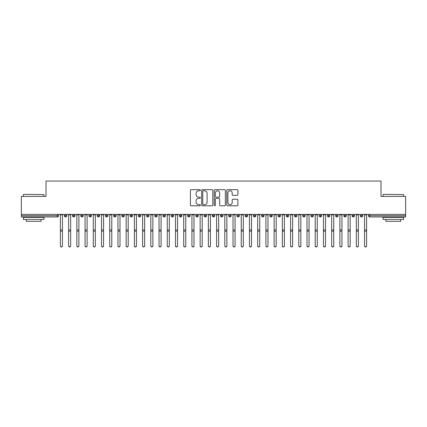 <?xml version="1.0" encoding="UTF-8"?>
<svg xmlns="http://www.w3.org/2000/svg" width="427" height="427" viewBox="0 0 427 427"><rect width="100%" height="100%" fill="white"/><g stroke="black" fill="none" stroke-linecap="round" stroke-linejoin="round"><path stroke-width="0.64" d="M200.348 190.223A0.566 0.566 0 0 0 199.783 189.657L191.211 189.657A0.806 0.806 0 0 0 190.405 190.463L190.405 204.987A0.806 0.806 0 0 0 191.211 205.798L199.783 205.798A0.566 0.566 0 0 0 200.348 205.232A0.566 0.566 0 0 0 199.783 204.666L198.672 204.666A2.583 2.583 0 0 1 196.089 202.083L196.089 200.871A2.583 2.583 0 0 1 198.672 198.293L199.783 198.293A0.566 0.566 0 0 0 200.348 197.728A0.566 0.566 0 0 0 199.783 197.162L198.672 197.162A2.583 2.583 0 0 1 196.089 194.579L196.089 193.367A2.583 2.583 0 0 1 198.672 190.789L199.783 190.789A0.566 0.566 0 0 0 200.348 190.223M237.081 195.347A0.806 0.806 0 0 0 237.887 194.541L237.887 190.463A0.806 0.806 0 0 0 237.081 189.657L227.559 189.657A0.806 0.806 0 0 0 226.753 190.463L226.753 204.987A0.806 0.806 0 0 0 227.559 205.798L237.081 205.798A0.806 0.806 0 0 0 237.887 204.987L237.887 200.066A0.806 0.806 0 0 0 237.081 199.26L233.009 199.26A0.806 0.806 0 0 0 232.197 200.066L232.197 202.505A2.156 2.156 0 0 1 230.041 204.666A2.156 2.156 0 0 1 227.885 202.505L227.885 192.945A2.156 2.156 0 0 1 230.041 190.789A2.156 2.156 0 0 1 232.197 192.945L232.197 194.541A0.806 0.806 0 0 0 233.009 195.347L237.081 195.347M21.35 214.413L405.65 214.413L405.65 196.409L380.991 196.409L380.991 181.037L46.009 181.037L46.009 196.409L21.35 196.409L21.35 215.731L57.293 215.731L57.293 214.413M212.795 190.463A0.806 0.806 0 0 0 211.989 189.657L202.467 189.657A0.806 0.806 0 0 0 201.661 190.463L201.661 204.987A0.806 0.806 0 0 0 202.467 205.798L211.989 205.798A0.806 0.806 0 0 0 212.795 204.987L212.795 190.463M215.011 189.657L224.533 189.657A0.806 0.806 0 0 1 225.339 190.463L225.339 204.987A0.806 0.806 0 0 1 224.533 205.798L220.46 205.798A0.806 0.806 0 0 1 219.654 204.987L219.654 199.099A0.806 0.806 0 0 0 218.848 198.293L216.142 198.293A0.806 0.806 0 0 0 215.336 199.099L215.336 205.232A0.566 0.566 0 0 1 214.77 205.798A0.566 0.566 0 0 1 214.205 205.232L214.205 190.463A0.806 0.806 0 0 1 215.011 189.657M58.526 215.731L57.293 215.731L57.293 216.964A1.233 1.233 0 0 0 58.526 215.731L58.526 214.413L58.526 215.731A1.233 1.233 0 0 1 57.293 216.964L21.35 216.964L21.35 215.731M405.65 214.413L405.65 216.964L369.707 216.964A1.233 1.233 0 0 1 368.474 215.731L368.474 214.413M65.555 214.413L65.555 216.964A1.233 1.233 0 0 1 64.322 215.731L64.322 214.413L64.322 215.731A1.233 1.233 0 0 0 65.555 216.964A1.233 1.233 0 0 0 66.745 215.731L66.745 214.413M73.775 214.413L73.775 216.964A1.233 1.233 0 0 1 72.542 215.731L72.542 214.413L72.542 215.731A1.233 1.233 0 0 0 73.775 216.964A1.233 1.233 0 0 0 74.965 215.731L74.965 214.413M81.995 214.413L81.995 216.964A1.233 1.233 0 0 1 80.762 215.731L80.762 214.413L80.762 215.731A1.233 1.233 0 0 0 81.995 216.964A1.233 1.233 0 0 0 83.185 215.731L83.185 214.413M90.214 214.413L90.214 216.964A1.233 1.233 0 0 1 88.981 215.731L88.981 214.413L88.981 215.731A1.233 1.233 0 0 0 90.214 216.964A1.233 1.233 0 0 0 91.41 215.731L91.41 214.413M98.434 214.413L98.434 216.964A1.233 1.233 0 0 1 97.201 215.731L97.201 214.413L97.201 215.731A1.233 1.233 0 0 0 98.434 216.964A1.233 1.233 0 0 0 99.63 215.731L99.63 214.413M106.654 214.413L106.654 216.964A1.233 1.233 0 0 1 105.421 215.731L105.421 214.413L105.421 215.731A1.233 1.233 0 0 0 106.654 216.964A1.233 1.233 0 0 0 107.85 215.731L107.85 214.413M114.879 214.413L114.879 216.964A1.233 1.233 0 0 1 113.646 215.731L113.646 214.413L113.646 215.731A1.233 1.233 0 0 0 114.879 216.964A1.233 1.233 0 0 0 116.069 215.731L116.069 214.413M123.099 214.413L123.099 216.964A1.233 1.233 0 0 1 121.866 215.731L121.866 214.413L121.866 215.731A1.233 1.233 0 0 0 123.099 216.964A1.233 1.233 0 0 0 124.289 215.731L124.289 214.413M131.319 214.413L131.319 216.964A1.233 1.233 0 0 1 130.086 215.731L130.086 214.413L130.086 215.731A1.233 1.233 0 0 0 131.319 216.964A1.233 1.233 0 0 0 132.509 215.731L132.509 214.413M139.538 214.413L139.538 216.964A1.233 1.233 0 0 1 138.305 215.731L138.305 214.413L138.305 215.731A1.233 1.233 0 0 0 139.538 216.964A1.233 1.233 0 0 0 140.729 215.731L140.729 214.413M147.758 214.413L147.758 216.964A1.233 1.233 0 0 1 146.525 215.731L146.525 214.413L146.525 215.731A1.233 1.233 0 0 0 147.758 216.964A1.233 1.233 0 0 0 148.948 215.731L148.948 214.413M155.978 214.413L155.978 216.964A1.233 1.233 0 0 1 154.745 215.731L154.745 214.413L154.745 215.731A1.233 1.233 0 0 0 155.978 216.964A1.233 1.233 0 0 0 157.168 215.731L157.168 214.413M164.198 214.413L164.198 216.964A1.233 1.233 0 0 1 162.965 215.731A1.233 1.233 0 0 0 164.198 216.964A1.233 1.233 0 0 1 162.965 215.731L162.965 214.413M165.393 214.413L165.393 215.731A1.233 1.233 0 0 1 164.198 216.964A1.233 1.233 0 0 0 165.393 215.731L162.965 215.731M172.417 216.964A1.233 1.233 0 0 1 171.184 215.731L171.184 214.413L171.184 215.731A1.233 1.233 0 0 0 172.417 216.964A1.233 1.233 0 0 0 173.613 215.731L173.613 214.413L173.613 215.731A1.233 1.233 0 0 1 172.417 216.964L172.417 215.731L173.613 215.731M180.637 214.413L180.637 216.964A1.233 1.233 0 0 1 179.404 215.731L179.404 214.413L179.404 215.731A1.233 1.233 0 0 0 180.637 216.964A1.233 1.233 0 0 0 181.833 215.731L181.833 214.413M188.862 214.413L188.862 216.964A1.233 1.233 0 0 1 187.629 215.731L187.629 214.413L187.629 215.731A1.233 1.233 0 0 0 188.862 216.964A1.233 1.233 0 0 0 190.052 215.731L190.052 214.413M197.082 214.413L197.082 215.731L195.849 215.731L195.849 214.413L195.849 215.731A1.233 1.233 0 0 0 197.082 216.964A1.233 1.233 0 0 0 198.272 215.731L198.272 214.413L198.272 215.731A1.233 1.233 0 0 1 197.082 216.964A1.233 1.233 0 0 1 195.849 215.731A1.233 1.233 0 0 0 197.082 216.964L197.082 215.731L198.272 215.731M205.302 214.413L205.302 216.964A1.233 1.233 0 0 1 204.069 215.731L204.069 214.413L204.069 215.731A1.233 1.233 0 0 0 205.302 216.964A1.233 1.233 0 0 0 206.492 215.731L206.492 214.413M213.521 214.413L213.521 216.964A1.233 1.233 0 0 1 212.288 215.731L212.288 214.413L212.288 215.731A1.233 1.233 0 0 0 213.521 216.964A1.233 1.233 0 0 0 214.712 215.731L214.712 214.413M221.741 214.413L221.741 216.964A1.233 1.233 0 0 1 220.508 215.731L220.508 214.413L220.508 215.731A1.233 1.233 0 0 0 221.741 216.964A1.233 1.233 0 0 0 222.931 215.731L222.931 214.413M229.961 214.413L229.961 216.964A1.233 1.233 0 0 1 228.728 215.731L228.728 214.413M231.151 214.413L231.151 215.731A1.233 1.233 0 0 1 229.961 216.964A1.233 1.233 0 0 0 231.151 215.731L228.728 215.731A1.233 1.233 0 0 0 229.961 216.964M238.181 214.413L238.181 216.964A1.233 1.233 0 0 1 236.948 215.731L236.948 214.413L236.948 215.731A1.233 1.233 0 0 0 238.181 216.964A1.233 1.233 0 0 0 239.371 215.731L239.371 214.413M246.4 214.413L246.4 216.964A1.233 1.233 0 0 1 245.167 215.731L245.167 214.413M247.596 214.413L247.596 215.731A1.233 1.233 0 0 1 246.4 216.964A1.233 1.233 0 0 0 247.596 215.731L245.167 215.731A1.233 1.233 0 0 0 246.4 216.964M254.62 214.413L254.62 216.964A1.233 1.233 0 0 1 253.387 215.731L253.387 214.413M255.816 214.413L255.816 215.731A1.233 1.233 0 0 1 254.62 216.964A1.233 1.233 0 0 0 255.816 215.731L253.387 215.731A1.233 1.233 0 0 0 254.62 216.964M262.84 214.413L262.84 216.964A1.233 1.233 0 0 1 261.607 215.731A1.233 1.233 0 0 0 262.84 216.964A1.233 1.233 0 0 1 261.607 215.731L261.607 214.413M264.035 214.413L264.035 215.731L264.035 214.413M271.065 214.413L271.065 216.964A1.233 1.233 0 0 1 269.832 215.731L269.832 214.413M272.255 214.413L272.255 215.731A1.233 1.233 0 0 1 271.065 216.964A1.233 1.233 0 0 0 272.255 215.731L269.832 215.731A1.233 1.233 0 0 0 271.065 216.964M279.285 214.413L279.285 216.964A1.233 1.233 0 0 1 278.052 215.731L278.052 214.413M280.475 214.413L280.475 215.731A1.233 1.233 0 0 1 279.285 216.964A1.233 1.233 0 0 0 280.475 215.731L278.052 215.731A1.233 1.233 0 0 0 279.285 216.964M287.504 214.413L287.504 216.964A1.233 1.233 0 0 1 286.271 215.731L286.271 214.413M288.695 214.413L288.695 215.731A1.233 1.233 0 0 1 287.504 216.964A1.233 1.233 0 0 0 288.695 215.731L286.271 215.731A1.233 1.233 0 0 0 287.504 216.964M295.724 214.413L295.724 216.964A1.233 1.233 0 0 1 294.491 215.731L294.491 214.413M296.914 214.413L296.914 215.731A1.233 1.233 0 0 1 295.724 216.964A1.233 1.233 0 0 0 296.914 215.731L294.491 215.731A1.233 1.233 0 0 0 295.724 216.964M303.944 214.413L303.944 216.964A1.233 1.233 0 0 1 302.711 215.731L302.711 214.413M305.134 214.413L305.134 215.731L305.134 214.413M312.164 214.413L312.164 216.964A1.233 1.233 0 0 1 310.931 215.731L310.931 214.413M313.354 214.413L313.354 215.731A1.233 1.233 0 0 1 312.164 216.964A1.233 1.233 0 0 0 313.354 215.731L310.931 215.731A1.233 1.233 0 0 0 312.164 216.964M320.383 214.413L320.383 216.964A1.233 1.233 0 0 1 319.15 215.731L319.15 214.413L319.15 215.731A1.233 1.233 0 0 0 320.383 216.964A1.233 1.233 0 0 0 321.579 215.731L321.579 214.413M328.603 214.413L328.603 216.964A1.233 1.233 0 0 1 327.37 215.731L327.37 214.413M329.799 214.413L329.799 215.731L329.799 214.413M336.823 214.413L336.823 216.964A1.233 1.233 0 0 1 335.59 215.731A1.233 1.233 0 0 0 336.823 216.964A1.233 1.233 0 0 1 335.59 215.731L335.59 214.413M338.019 214.413L338.019 215.731L338.019 214.413M345.048 214.413L345.048 216.964A1.233 1.233 0 0 1 343.815 215.731L343.815 214.413L343.815 215.731A1.233 1.233 0 0 0 345.048 216.964A1.233 1.233 0 0 0 346.238 215.731L346.238 214.413M353.268 214.413L353.268 216.964A1.233 1.233 0 0 1 352.035 215.731A1.233 1.233 0 0 0 353.268 216.964A1.233 1.233 0 0 1 352.035 215.731L352.035 214.413M354.458 214.413L354.458 215.731A1.233 1.233 0 0 1 353.268 216.964A1.233 1.233 0 0 0 354.458 215.731L352.035 215.731M361.488 214.413L361.488 216.964A1.233 1.233 0 0 1 360.255 215.731L360.255 214.413L360.255 215.731A1.233 1.233 0 0 0 361.488 216.964A1.233 1.233 0 0 0 362.678 215.731L362.678 214.413M172.417 214.413L172.417 215.731L171.184 215.731M262.84 216.964A1.233 1.233 0 0 0 264.035 215.731A1.233 1.233 0 0 1 262.84 216.964M303.944 216.964A1.233 1.233 0 0 0 305.134 215.731A1.233 1.233 0 0 1 303.944 216.964A1.233 1.233 0 0 1 302.711 215.731L305.134 215.731M328.603 216.964A1.233 1.233 0 0 0 329.799 215.731A1.233 1.233 0 0 1 328.603 216.964A1.233 1.233 0 0 1 327.37 215.731L329.799 215.731M336.823 216.964A1.233 1.233 0 0 0 338.019 215.731A1.233 1.233 0 0 1 336.823 216.964M203.353 190.789A0.566 0.566 0 0 0 202.788 191.355L202.788 204.101A0.566 0.566 0 0 0 203.353 204.666L204.522 204.666A2.583 2.583 0 0 0 207.106 202.083L207.106 193.367A2.583 2.583 0 0 0 204.522 190.789L203.353 190.789M219.654 192.988A2.156 2.156 0 0 0 217.492 190.826A2.156 2.156 0 0 0 215.336 192.988L215.336 196.356A0.806 0.806 0 0 0 216.142 197.162L218.848 197.162A0.806 0.806 0 0 0 219.654 196.356L219.654 192.988M62.454 245.963A1.03 1.003 180 0 1 61.424 246.966A1.03 1.003 180 0 1 60.399 245.963L60.399 245.744A1.03 1.003 -0 0 0 61.424 246.747A1.03 1.003 -0 0 0 62.454 245.744L62.454 231.37M60.399 214.413L60.399 245.744M62.454 214.413L62.454 245.744M70.674 245.963A1.03 1.003 180 0 1 69.644 246.966A1.03 1.003 180 0 1 68.619 245.963L68.619 245.744A1.03 1.003 -0 0 0 69.644 246.747A1.03 1.003 -0 0 0 70.674 245.744L70.674 231.37M78.894 245.963A1.03 1.003 180 0 1 77.863 246.966A1.03 1.003 180 0 1 76.839 245.963L76.839 245.744A1.03 1.003 -0 0 0 77.863 246.747A1.03 1.003 -0 0 0 78.894 245.744L78.894 231.37M87.113 245.963A1.03 1.003 180 0 1 86.083 246.966A1.03 1.003 180 0 1 85.058 245.963L85.058 245.744A1.03 1.003 -0 0 0 86.083 246.747A1.03 1.003 -0 0 0 87.113 245.744L87.113 231.37M95.333 245.963A1.03 1.003 180 0 1 94.303 246.966A1.03 1.003 180 0 1 93.278 245.963L93.278 245.744A1.03 1.003 -0 0 0 94.303 246.747A1.03 1.003 -0 0 0 95.333 245.744L95.333 231.37M68.619 214.413L68.619 245.744M70.674 214.413L70.674 245.744M76.839 214.413L76.839 245.744M78.894 214.413L78.894 245.744M85.058 214.413L85.058 245.744M87.113 214.413L87.113 245.744M93.278 214.413L93.278 245.744M95.333 214.413L95.333 245.744M23.65 194.354L43.954 194.605L23.65 194.354M33.68 219.43L23.405 219.43L23.405 217.375L43.954 217.375L43.954 219.43L33.68 219.43M41.077 219.43L41.077 221.319L26.282 221.319L26.282 219.43M383.291 194.354L403.595 194.605L383.291 194.354M393.32 219.43L383.046 219.43L383.046 217.375L403.595 217.375L403.595 219.43L393.32 219.43M400.718 219.43L400.718 221.319L385.923 221.319L385.923 219.43M103.553 245.963A1.03 1.003 180 0 1 102.528 246.966A1.03 1.003 180 0 1 101.498 245.963L101.498 245.744A1.03 1.003 -0 0 0 102.528 246.747A1.03 1.003 -0 0 0 103.553 245.744L103.553 231.37M101.498 214.413L101.498 245.744M103.553 214.413L103.553 245.744M111.773 245.963A1.03 1.003 180 0 1 110.748 246.966A1.03 1.003 180 0 1 109.718 245.963L109.718 245.744A1.03 1.003 -0 0 0 110.748 246.747A1.03 1.003 -0 0 0 111.773 245.744L111.773 231.37M119.992 245.963A1.03 1.003 180 0 1 118.968 246.966A1.03 1.003 180 0 1 117.937 245.963L117.937 245.744A1.03 1.003 -0 0 0 118.968 246.747A1.03 1.003 -0 0 0 119.992 245.744L119.992 231.37M128.212 245.963A1.03 1.003 180 0 1 127.187 246.966A1.03 1.003 180 0 1 126.157 245.963L126.157 245.744A1.03 1.003 -0 0 0 127.187 246.747A1.03 1.003 -0 0 0 128.212 245.744L128.212 231.37M136.432 245.963A1.03 1.003 180 0 1 135.407 246.966A1.03 1.003 180 0 1 134.377 245.963L134.377 245.744A1.03 1.003 -0 0 0 135.407 246.747A1.03 1.003 -0 0 0 136.432 245.744L136.432 231.37M109.718 214.413L109.718 245.744M111.773 214.413L111.773 245.744M117.937 214.413L117.937 245.744M119.992 214.413L119.992 245.744M126.157 214.413L126.157 245.744M128.212 214.413L128.212 245.744M134.377 214.413L134.377 245.744M136.432 214.413L136.432 245.744M144.657 245.963A1.03 1.003 180 0 1 143.627 246.966A1.03 1.003 180 0 1 142.602 245.963L142.602 245.744A1.03 1.003 -0 0 0 143.627 246.747A1.03 1.003 -0 0 0 144.657 245.744L144.657 231.37M152.877 245.963A1.03 1.003 180 0 1 151.847 246.966A1.03 1.003 180 0 1 150.822 245.963L150.822 245.744A1.03 1.003 -0 0 0 151.847 246.747A1.03 1.003 -0 0 0 152.877 245.744L152.877 231.37M161.096 245.963A1.03 1.003 180 0 1 160.066 246.966A1.03 1.003 180 0 1 159.041 245.963L159.041 245.744A1.03 1.003 -0 0 0 160.066 246.747A1.03 1.003 -0 0 0 161.096 245.744L161.096 231.37M169.316 245.963A1.03 1.003 180 0 1 168.286 246.966A1.03 1.003 180 0 1 167.261 245.963L167.261 245.744A1.03 1.003 -0 0 0 168.286 246.747A1.03 1.003 -0 0 0 169.316 245.744L169.316 231.37M177.536 245.963A1.03 1.003 180 0 1 176.511 246.966A1.03 1.003 180 0 1 175.481 245.963L175.481 245.744A1.03 1.003 -0 0 0 176.511 246.747A1.03 1.003 -0 0 0 177.536 245.744L177.536 231.37M142.602 214.413L142.602 245.744M144.657 214.413L144.657 245.744M150.822 214.413L150.822 245.744M152.877 214.413L152.877 245.744M159.041 214.413L159.041 245.744M161.096 214.413L161.096 245.744M167.261 214.413L167.261 245.744M169.316 214.413L169.316 245.744M175.481 214.413L175.481 245.744M177.536 214.413L177.536 245.744M185.756 245.963A1.03 1.003 180 0 1 184.731 246.966A1.03 1.003 180 0 1 183.701 245.963L183.701 245.744A1.03 1.003 -0 0 0 184.731 246.747A1.03 1.003 -0 0 0 185.756 245.744L185.756 231.37M183.701 214.413L183.701 245.744M185.756 214.413L185.756 245.744M193.975 245.963A1.03 1.003 180 0 1 192.951 246.966A1.03 1.003 180 0 1 191.92 245.963L191.92 245.744A1.03 1.003 -0 0 0 192.951 246.747A1.03 1.003 -0 0 0 193.975 245.744L193.975 231.37M191.92 214.413L191.92 245.744M193.975 214.413L193.975 245.744M202.195 245.963A1.03 1.003 180 0 1 201.17 246.966A1.03 1.003 180 0 1 200.14 245.963L200.14 245.744A1.03 1.003 -0 0 0 201.17 246.747A1.03 1.003 -0 0 0 202.195 245.744L202.195 231.37M200.14 214.413L200.14 245.744M202.195 214.413L202.195 245.744M210.415 245.963A1.03 1.003 180 0 1 209.39 246.966A1.03 1.003 180 0 1 208.36 245.963L208.36 245.744A1.03 1.003 -0 0 0 209.39 246.747A1.03 1.003 -0 0 0 210.415 245.744L210.415 231.37M208.36 214.413L208.36 245.744M210.415 214.413L210.415 245.744M218.64 245.963A1.03 1.003 180 0 1 217.61 246.966A1.03 1.003 180 0 1 216.585 245.963L216.585 245.744A1.03 1.003 -0 0 0 217.61 246.747A1.03 1.003 -0 0 0 218.64 245.744L218.64 231.37M216.585 214.413L216.585 245.744M218.64 214.413L218.64 245.744M226.86 245.963A1.03 1.003 180 0 1 225.83 246.966A1.03 1.003 180 0 1 224.805 245.963L224.805 245.744A1.03 1.003 -0 0 0 225.83 246.747A1.03 1.003 -0 0 0 226.86 245.744L226.86 231.37M224.805 214.413L224.805 245.744M226.86 214.413L226.86 245.744M235.08 245.963A1.03 1.003 180 0 1 234.049 246.966A1.03 1.003 180 0 1 233.025 245.963L233.025 245.744A1.03 1.003 -0 0 0 234.049 246.747A1.03 1.003 -0 0 0 235.08 245.744L235.08 231.37M233.025 214.413L233.025 245.744M235.08 214.413L235.08 245.744M243.299 245.963A1.03 1.003 180 0 1 242.269 246.966A1.03 1.003 180 0 1 241.244 245.963L241.244 245.744A1.03 1.003 -0 0 0 242.269 246.747A1.03 1.003 -0 0 0 243.299 245.744L243.299 231.37M241.244 214.413L241.244 245.744M243.299 214.413L243.299 245.744M251.519 245.963A1.03 1.003 180 0 1 250.489 246.966A1.03 1.003 180 0 1 249.464 245.963L249.464 245.744A1.03 1.003 -0 0 0 250.489 246.747A1.03 1.003 -0 0 0 251.519 245.744L251.519 231.37M249.464 214.413L249.464 245.744M251.519 214.413L251.519 245.744M259.739 245.963A1.03 1.003 180 0 1 258.714 246.966A1.03 1.003 180 0 1 257.684 245.963L257.684 245.744A1.03 1.003 -0 0 0 258.714 246.747A1.03 1.003 -0 0 0 259.739 245.744L259.739 231.37M257.684 214.413L257.684 245.744M259.739 214.413L259.739 245.744M267.959 245.963A1.03 1.003 180 0 1 266.934 246.966A1.03 1.003 180 0 1 265.904 245.963L265.904 245.744A1.03 1.003 -0 0 0 266.934 246.747A1.03 1.003 -0 0 0 267.959 245.744L267.959 231.37M265.904 214.413L265.904 245.744M267.959 214.413L267.959 245.744M276.178 245.963A1.03 1.003 180 0 1 275.153 246.966A1.03 1.003 180 0 1 274.123 245.963L274.123 245.744A1.03 1.003 -0 0 0 275.153 246.747A1.03 1.003 -0 0 0 276.178 245.744L276.178 231.37M274.123 214.413L274.123 245.744M276.178 214.413L276.178 245.744M284.398 245.963A1.03 1.003 180 0 1 283.373 246.966A1.03 1.003 180 0 1 282.343 245.963L282.343 245.744A1.03 1.003 -0 0 0 283.373 246.747A1.03 1.003 -0 0 0 284.398 245.744L284.398 231.37M282.343 214.413L282.343 245.744M284.398 214.413L284.398 245.744M292.623 245.963A1.03 1.003 180 0 1 291.593 246.966A1.03 1.003 180 0 1 290.568 245.963L290.568 245.744A1.03 1.003 -0 0 0 291.593 246.747A1.03 1.003 -0 0 0 292.623 245.744L292.623 231.37M290.568 214.413L290.568 245.744M292.623 214.413L292.623 245.744M300.843 245.963A1.03 1.003 180 0 1 299.813 246.966A1.03 1.003 180 0 1 298.788 245.963L298.788 245.744A1.03 1.003 -0 0 0 299.813 246.747A1.03 1.003 -0 0 0 300.843 245.744L300.843 231.37M298.788 214.413L298.788 245.744M300.843 214.413L300.843 245.744M309.063 245.963A1.03 1.003 180 0 1 308.032 246.966A1.03 1.003 180 0 1 307.008 245.963L307.008 245.744A1.03 1.003 -0 0 0 308.032 246.747A1.03 1.003 -0 0 0 309.063 245.744L309.063 231.37M307.008 214.413L307.008 245.744M309.063 214.413L309.063 245.744M317.282 245.963A1.03 1.003 180 0 1 316.252 246.966A1.03 1.003 180 0 1 315.227 245.963L315.227 245.744A1.03 1.003 -0 0 0 316.252 246.747A1.03 1.003 -0 0 0 317.282 245.744L317.282 231.37M315.227 214.413L315.227 245.744M317.282 214.413L317.282 245.744M325.502 245.963A1.03 1.003 180 0 1 324.472 246.966A1.03 1.003 180 0 1 323.447 245.963L323.447 245.744A1.03 1.003 -0 0 0 324.472 246.747A1.03 1.003 -0 0 0 325.502 245.744L325.502 231.37M323.447 214.413L323.447 245.744M325.502 214.413L325.502 245.744M333.722 245.963A1.03 1.003 180 0 1 332.697 246.966A1.03 1.003 180 0 1 331.667 245.963L331.667 245.744A1.03 1.003 -0 0 0 332.697 246.747A1.03 1.003 -0 0 0 333.722 245.744L333.722 231.37M331.667 214.413L331.667 245.744M333.722 214.413L333.722 245.744M341.942 245.963A1.03 1.003 180 0 1 340.917 246.966A1.03 1.003 180 0 1 339.887 245.963L339.887 245.744A1.03 1.003 -0 0 0 340.917 246.747A1.03 1.003 -0 0 0 341.942 245.744L341.942 231.37M339.887 214.413L339.887 245.744M341.942 214.413L341.942 245.744M350.161 245.963A1.03 1.003 180 0 1 349.137 246.966A1.03 1.003 180 0 1 348.106 245.963L348.106 245.744A1.03 1.003 -0 0 0 349.137 246.747A1.03 1.003 -0 0 0 350.161 245.744L350.161 231.37M348.106 214.413L348.106 245.744M350.161 214.413L350.161 245.744M358.381 245.963A1.03 1.003 180 0 1 357.356 246.966A1.03 1.003 180 0 1 356.326 245.963L356.326 245.744A1.03 1.003 -0 0 0 357.356 246.747A1.03 1.003 -0 0 0 358.381 245.744L358.381 231.37M356.326 214.413L356.326 245.744M358.381 214.413L358.381 245.744M366.601 245.963A1.03 1.003 180 0 1 365.576 246.966A1.03 1.003 180 0 1 364.546 245.963L364.546 245.744A1.03 1.003 -0 0 0 365.576 246.747A1.03 1.003 -0 0 0 366.601 245.744L366.601 231.37M364.546 245.963L364.546 214.413M366.601 214.413L366.601 245.744M369.707 214.413L369.707 215.731L405.65 215.731M369.707 215.731L369.707 216.964A1.233 1.233 0 0 1 368.474 215.731L369.707 215.731M64.322 215.731A1.233 1.233 0 0 0 65.555 216.964A1.233 1.233 0 0 0 66.745 215.731L64.322 215.731M72.542 215.731A1.233 1.233 0 0 0 73.775 216.964A1.233 1.233 0 0 0 74.965 215.731L72.542 215.731M80.762 215.731A1.233 1.233 0 0 0 81.995 216.964A1.233 1.233 0 0 0 83.185 215.731L80.762 215.731M88.981 215.731A1.233 1.233 0 0 0 90.214 216.964A1.233 1.233 0 0 0 91.41 215.731L88.981 215.731M97.201 215.731A1.233 1.233 0 0 0 98.434 216.964A1.233 1.233 0 0 0 99.63 215.731L97.201 215.731M105.421 215.731L107.85 215.731A1.233 1.233 0 0 1 106.654 216.964M113.646 215.731A1.233 1.233 0 0 0 114.879 216.964A1.233 1.233 0 0 0 116.069 215.731L113.646 215.731M121.866 215.731L124.289 215.731A1.233 1.233 0 0 1 123.099 216.964M130.086 215.731A1.233 1.233 0 0 0 131.319 216.964A1.233 1.233 0 0 0 132.509 215.731L130.086 215.731M138.305 215.731A1.233 1.233 0 0 0 139.538 216.964A1.233 1.233 0 0 0 140.729 215.731L138.305 215.731M146.525 215.731A1.233 1.233 0 0 0 147.758 216.964A1.233 1.233 0 0 0 148.948 215.731L146.525 215.731M154.745 215.731A1.233 1.233 0 0 0 155.978 216.964A1.233 1.233 0 0 0 157.168 215.731L154.745 215.731M179.404 215.731L181.833 215.731A1.233 1.233 0 0 1 180.637 216.964M187.629 215.731A1.233 1.233 0 0 0 188.862 216.964A1.233 1.233 0 0 0 190.052 215.731L187.629 215.731M204.069 215.731L206.492 215.731A1.233 1.233 0 0 1 205.302 216.964M212.288 215.731A1.233 1.233 0 0 0 213.521 216.964A1.233 1.233 0 0 0 214.712 215.731L212.288 215.731M220.508 215.731L222.931 215.731A1.233 1.233 0 0 1 221.741 216.964M236.948 215.731L239.371 215.731A1.233 1.233 0 0 1 238.181 216.964M261.607 215.731L264.035 215.731M319.15 215.731L321.579 215.731A1.233 1.233 0 0 1 320.383 216.964M335.59 215.731L338.019 215.731M343.815 215.731A1.233 1.233 0 0 0 345.048 216.964A1.233 1.233 0 0 0 346.238 215.731L343.815 215.731M360.255 215.731L362.678 215.731A1.233 1.233 0 0 1 361.488 216.964M62.454 214.888L60.399 214.888M62.454 229.945L60.399 229.945M62.454 231.151L60.399 231.151M70.674 214.888L68.619 214.888M70.674 229.945L68.619 229.945M70.674 231.151L68.619 231.151M78.894 214.888L76.839 214.888M78.894 229.945L76.839 229.945M78.894 231.151L76.839 231.151M87.113 214.888L85.058 214.888M87.113 229.945L85.058 229.945M87.113 231.151L85.058 231.151M95.333 214.888L93.278 214.888M95.333 229.945L93.278 229.945M95.333 231.151L93.278 231.151M103.553 214.888L101.498 214.888M103.553 229.945L101.498 229.945M103.553 231.151L101.498 231.151M111.773 214.888L109.718 214.888M111.773 229.945L109.718 229.945M111.773 231.151L109.718 231.151M119.992 214.888L117.937 214.888M119.992 229.945L117.937 229.945M119.992 231.151L117.937 231.151M128.212 214.888L126.157 214.888M128.212 229.945L126.157 229.945M128.212 231.151L126.157 231.151M136.432 214.888L134.377 214.888M136.432 229.945L134.377 229.945M136.432 231.151L134.377 231.151M144.657 214.888L142.602 214.888M144.657 229.945L142.602 229.945M144.657 231.151L142.602 231.151M152.877 214.888L150.822 214.888M152.877 229.945L150.822 229.945M152.877 231.151L150.822 231.151M161.096 214.888L159.041 214.888M161.096 229.945L159.041 229.945M161.096 231.151L159.041 231.151M169.316 214.888L167.261 214.888M169.316 229.945L167.261 229.945M169.316 231.151L167.261 231.151M177.536 214.888L175.481 214.888M177.536 229.945L175.481 229.945M177.536 231.151L175.481 231.151M185.756 214.888L183.701 214.888M185.756 229.945L183.701 229.945M185.756 231.151L183.701 231.151M193.975 214.888L191.92 214.888M193.975 229.945L191.92 229.945M193.975 231.151L191.92 231.151M202.195 214.888L200.14 214.888M202.195 229.945L200.14 229.945M202.195 231.151L200.14 231.151M210.415 214.888L208.36 214.888M210.415 229.945L208.36 229.945M210.415 231.151L208.36 231.151M218.64 214.888L216.585 214.888M218.64 229.945L216.585 229.945M218.64 231.151L216.585 231.151M226.86 214.888L224.805 214.888M226.86 229.945L224.805 229.945M226.86 231.151L224.805 231.151M235.08 214.888L233.025 214.888M235.08 229.945L233.025 229.945M235.08 231.151L233.025 231.151M243.299 214.888L241.244 214.888M243.299 229.945L241.244 229.945M243.299 231.151L241.244 231.151M251.519 214.888L249.464 214.888M251.519 229.945L249.464 229.945M251.519 231.151L249.464 231.151M259.739 214.888L257.684 214.888M259.739 229.945L257.684 229.945M259.739 231.151L257.684 231.151M267.959 214.888L265.904 214.888M267.959 229.945L265.904 229.945M267.959 231.151L265.904 231.151M276.178 214.888L274.123 214.888M276.178 229.945L274.123 229.945M276.178 231.151L274.123 231.151M284.398 214.888L282.343 214.888M284.398 229.945L282.343 229.945M284.398 231.151L282.343 231.151M292.623 214.888L290.568 214.888M292.623 229.945L290.568 229.945M292.623 231.151L290.568 231.151M300.843 214.888L298.788 214.888M300.843 229.945L298.788 229.945M300.843 231.151L298.788 231.151M309.063 214.888L307.008 214.888M309.063 229.945L307.008 229.945M309.063 231.151L307.008 231.151M317.282 214.888L315.227 214.888M317.282 229.945L315.227 229.945M317.282 231.151L315.227 231.151M325.502 214.888L323.447 214.888M325.502 229.945L323.447 229.945M325.502 231.151L323.447 231.151M333.722 214.888L331.667 214.888M333.722 229.945L331.667 229.945M333.722 231.151L331.667 231.151M341.942 214.888L339.887 214.888M341.942 229.945L339.887 229.945M341.942 231.151L339.887 231.151M350.161 214.888L348.106 214.888M350.161 229.945L348.106 229.945M350.161 231.151L348.106 231.151M358.381 214.888L356.326 214.888M358.381 229.945L356.326 229.945M358.381 231.151L356.326 231.151M366.601 214.888L364.546 214.888M366.601 229.945L364.546 229.945M366.601 231.151L364.546 231.151M23.405 196.409L23.405 194.605M28.091 217.375L28.091 216.964M39.268 217.375L39.268 216.964M43.954 196.409L43.954 194.605M383.046 196.409L383.046 194.605M387.732 217.375L387.732 216.964M398.909 217.375L398.909 216.964M403.595 196.409L403.595 194.605"/></g></svg>
